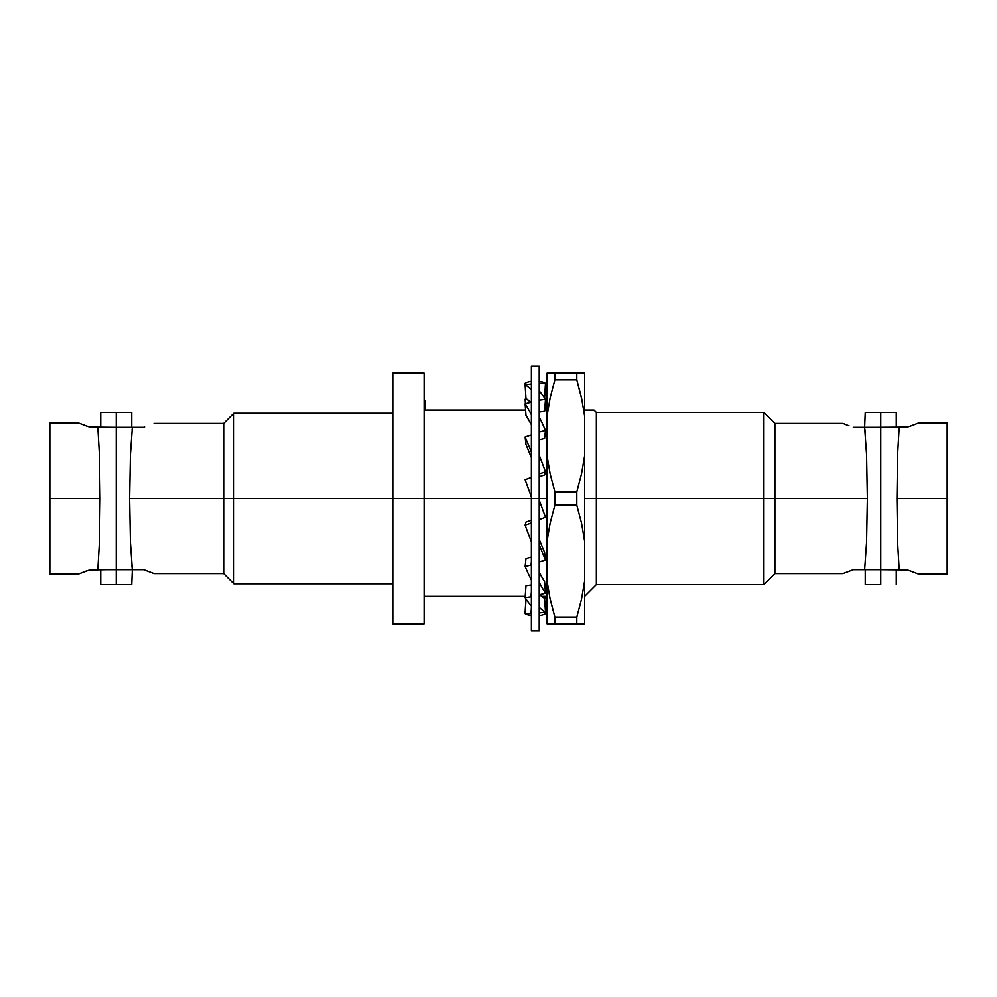 <?xml version="1.0" encoding="UTF-8"?>
<svg xmlns="http://www.w3.org/2000/svg" width="997" height="997" viewBox="0 0 997 997"><rect width="100%" height="100%" fill="white"/><g stroke="black" fill="none" stroke-linecap="round" stroke-linejoin="round"><path stroke-width="1.5" d="M392.793 623.773L424.111 623.773L424.111 498.5L531.389 498.5L531.389 630.827L531.389 366.173L531.389 498.5L539.215 498.5L392.793 498.5L392.793 623.773L392.793 498.5L233.846 498.5L233.846 583.843L233.846 498.5L223.677 498.5L223.677 573.661L223.677 498.5L129.622 498.5L130.433 542.38L132.364 569.748L143.68 569.748L153.351 573.362M539.215 630.827L539.215 498.5L539.215 630.827L531.389 630.827M539.215 366.173L539.215 498.5L539.215 366.173L531.389 366.173M545.484 613.641A117.073 40.042 -90 0 1 539.215 615.535A117.073 40.042 90 0 0 545.484 613.641L545.384 612.083L545.484 613.641M531.002 613.641L525.12 613.641A117.073 40.042 90 0 0 531.389 615.535A117.073 40.042 90 0 1 525.12 613.641L531.002 613.641A117.073 40.042 90 0 0 531.389 613.84A117.073 40.042 -90 0 1 531.002 613.641L531.389 607.584L531.002 613.641M525.992 599.77L525.12 613.641L525.992 599.77M539.601 612.893L545.484 612.071A117.073 36.989 -97.9 0 1 539.215 607.235A117.073 36.989 82.1 0 0 545.484 612.071L544.611 598.337L539.738 594.698A102.965 32.54 -97.9 0 0 544.611 598.337L545.484 612.071L539.601 612.893A117.073 36.989 82.1 0 1 539.215 612.681A117.073 36.989 82.1 0 0 539.601 612.893M531.002 596.854L525.12 597.677A117.073 36.989 82.1 0 0 531.389 606.014A117.073 36.989 82.1 0 1 525.12 597.677L531.002 596.854A117.073 36.989 82.1 0 0 531.389 597.44A117.073 36.989 -97.9 0 1 531.002 596.854L531.389 591.657L531.002 596.854M525.992 585.775L525.12 597.677L525.992 585.775L531.389 585.027L525.992 585.775M539.601 594.735L545.484 593.215A117.073 28.315 -104.4 0 1 539.215 582.385A117.073 28.315 75.6 0 0 545.484 593.215L544.611 581.712L539.215 572.403A102.965 24.9 -104.4 0 0 544.611 581.712L545.484 593.215L539.601 594.735A117.073 28.315 75.6 0 1 539.215 594.137A117.073 28.315 75.6 0 0 539.601 594.735M531.002 565.1L525.12 566.608A117.073 28.315 75.6 0 0 531.389 580.129A117.073 28.315 75.6 0 1 525.12 566.608L531.002 565.1A117.073 28.315 75.6 0 0 531.389 565.972A117.073 28.315 -104.4 0 1 531.002 565.1L531.389 561.56L531.002 565.1M525.992 558.494L525.12 566.608L525.992 558.494L531.389 557.111L525.992 558.494M539.601 561.922L545.484 559.94A117.073 15.316 -108.6 0 1 539.215 544.761A117.073 15.316 71.4 0 0 545.484 559.94L544.611 552.425L539.215 539.365A102.965 13.472 -108.6 0 0 544.611 552.425L545.484 559.94L539.601 561.922A117.073 15.316 71.4 0 1 539.215 561.037A117.073 15.316 71.4 0 0 539.601 561.922M531.002 523.201L525.12 525.182A117.073 15.316 71.4 0 0 531.389 541.807A117.073 15.316 71.4 0 1 525.12 525.182L531.002 523.201A117.073 15.316 71.4 0 0 531.389 524.235A117.073 15.316 -108.6 0 1 531.002 523.201L531.389 521.842L531.002 523.201M525.992 522.079L525.12 525.182L525.992 522.079L531.389 520.272L525.992 522.079M539.601 519.462L545.484 517.318L539.215 500.095L545.484 517.318L539.601 519.462L539.215 518.415L539.601 519.462M531.002 477.538L525.12 479.682L531.389 496.905L525.12 479.682L531.002 477.538L531.389 478.585L531.002 477.538M539.601 473.799L545.484 471.818A117.073 15.316 -108.6 0 0 539.215 455.193A117.073 15.316 71.4 0 1 545.484 471.818L544.611 474.921L539.215 476.728L544.611 474.921L545.484 471.818L539.601 473.799L539.215 475.158L539.601 473.799A117.073 15.316 71.4 0 0 539.215 472.765A117.073 15.316 71.4 0 1 539.601 473.799M531.002 435.078L525.12 437.06A117.073 15.316 71.4 0 1 531.389 452.239A117.073 15.316 71.4 0 0 525.12 437.06L531.002 435.078A117.073 15.316 71.4 0 1 531.389 435.963A117.073 15.316 -108.6 0 0 531.002 435.078M531.389 457.635L525.992 444.575L525.12 437.06L525.992 444.575A102.965 13.472 71.4 0 1 531.389 457.635M539.601 431.9L545.484 430.392A117.073 28.315 -104.4 0 0 539.215 416.871A117.073 28.315 75.6 0 1 545.484 430.392L544.611 438.506L539.215 439.889L544.611 438.506L545.484 430.392L539.601 431.9L539.215 435.44L539.601 431.9A117.073 28.315 75.6 0 0 539.215 431.028A117.073 28.315 75.6 0 1 539.601 431.9M531.002 402.265L525.12 403.785A117.073 28.315 75.6 0 1 531.389 414.615A117.073 28.315 75.6 0 0 525.12 403.785L531.002 402.265A117.073 28.315 75.6 0 1 531.389 402.863A117.073 28.315 -104.4 0 0 531.002 402.265M531.389 424.597L525.992 415.288L525.12 403.785L525.992 415.288A102.965 24.9 75.6 0 1 531.389 424.597M539.601 400.146L545.484 399.323A117.073 36.989 -97.9 0 0 539.215 390.986A117.073 36.989 82.1 0 1 545.484 399.323L544.611 411.225L539.215 411.973L544.611 411.225L545.484 399.323L539.601 400.146L539.215 405.343L539.601 400.146A117.073 36.989 82.1 0 0 539.215 399.56A117.073 36.989 82.1 0 1 539.601 400.146M531.002 384.107L525.12 384.929A117.073 36.989 82.1 0 1 531.389 389.765A117.073 36.989 82.1 0 0 525.12 384.929L531.002 384.107A117.073 36.989 82.1 0 1 531.389 384.319A117.073 36.989 -97.9 0 0 531.002 384.107M530.865 402.302L525.992 398.663L525.12 384.929L525.992 398.663A102.965 32.54 82.1 0 1 530.865 402.302M539.601 383.359L545.484 383.359A117.073 40.042 -90 0 0 539.215 381.465A117.073 40.042 90 0 1 545.484 383.359L544.611 397.23L545.484 383.359L539.601 383.359L539.215 389.416L539.601 383.359A117.073 40.042 90 0 0 539.215 383.16A117.073 40.042 90 0 1 539.601 383.359M525.12 383.359A117.073 40.042 90 0 1 531.389 381.465A117.073 40.042 90 0 0 525.12 383.359L525.22 384.917L525.12 383.359M545.384 384.917L544.649 398.065L545.384 384.917M525.12 399.323A117.073 36.989 97.9 0 1 525.955 398.065A117.073 36.989 97.9 0 0 525.12 399.323L525.444 403.698L525.12 399.323M545.16 403.698L545.01 410.029L545.16 403.698M545.484 597.677A117.073 36.989 -82.1 0 1 544.649 598.935A117.073 36.989 97.9 0 0 545.484 597.677L545.384 596.368L545.484 597.677M525.955 598.935L525.12 612.071L525.955 598.935M864.885 429.134L865.346 433.695M898.434 569.748L907.195 569.923L918.785 574.21L947.15 574.21L947.15 498.5L896.926 498.5L897.587 542.268L899.194 569.923L880.75 569.748L880.75 584.628L880.75 569.748L864.636 569.748L866.567 542.38L867.378 498.5L866.567 454.62L864.636 427.252L880.75 427.252L880.75 569.748L878.32 569.748M868.337 569.748L869.421 569.748M865.246 412.372L896.253 412.372L865.246 412.372L864.636 427.252L872.238 427.252M98.379 563.729L97.831 569.748L98.367 563.729M85.019 571.53L78.215 574.21L89.805 569.923L106.866 569.748L97.806 569.923L99.413 542.268L100.074 498.5L99.413 454.732L97.806 427.077L116.25 427.252L116.25 569.748L111.415 569.748L116.25 569.748L116.25 584.628L131.754 584.628L100.747 584.628L116.25 584.628L116.25 412.372L116.25 427.252L132.364 427.252L130.433 454.62L129.622 498.5L130.433 542.38L132.364 569.748L120.6 569.748M98.815 427.252L89.805 427.077L78.215 422.79L49.85 422.79L49.85 574.21L49.85 498.5L100.074 498.5L49.85 498.5L49.85 422.79M131.754 584.628L132.364 569.748L98.566 569.748M947.15 574.21L947.15 422.79L947.15 498.5L896.926 498.5L897.587 542.268L899.194 569.923L907.195 569.923M584.628 596.368L584.628 581.077L581.513 599.209L584.628 581.077L584.628 623.773L576.802 623.773L576.802 617.056L554.88 617.056L554.88 623.773L584.628 623.773L584.628 596.368L596.368 584.628L763.926 584.628L774.893 573.661L842.914 573.661L853.32 569.748L864.636 569.748L866.567 542.38L867.378 498.5L774.893 498.5L774.893 573.661L774.893 498.5L763.926 498.5L763.926 584.628L763.926 498.5L596.368 498.5L596.368 584.628L596.368 498.5L584.628 498.5L584.628 455.803L581.525 473.874L576.802 491.783L554.88 491.783L554.88 505.217L576.802 505.217L576.802 491.783L576.802 505.217L581.525 523.126L584.628 541.197L584.628 373.227L554.88 373.227L554.88 379.944L576.802 379.944L576.802 373.227L576.802 379.944L581.513 397.791L584.628 415.923L581.513 397.791L576.802 379.944L581.999 400.046M880.75 412.372L880.75 427.252L880.75 412.372M880.75 584.628L865.246 584.628L880.75 584.628M549.671 596.954L554.88 617.056L576.802 617.056L576.802 623.773L554.88 623.773L554.88 617.056L550.157 599.209L547.041 581.077L550.157 599.209L554.88 617.056M576.802 373.227L547.041 373.227L547.041 498.5L539.215 498.5L547.041 498.5L547.041 541.197L550.145 523.126L554.88 505.217L550.145 523.126L547.041 541.197L547.041 623.773L554.88 623.773L547.041 623.773L547.041 596.368L541.683 596.368M132.252 568.938L131.866 565.486M89.805 569.923L97.806 569.923L99.413 542.268L100.074 498.5L99.413 454.732L97.806 427.077L89.805 427.077M131.754 412.372L116.25 412.372L131.754 412.372L131.754 427.252L143.68 427.252L132.364 427.252L130.433 454.62L129.622 498.5L223.677 498.5L223.677 423.339L223.677 498.5L233.846 498.5L233.846 413.157L233.846 498.5L392.793 498.5L392.793 373.227L392.793 498.5L424.111 498.5L424.111 373.227L424.111 623.773M100.747 412.372L116.25 412.372L100.747 412.372L100.747 427.252M87.387 426.292L79 423.114M97.905 428.012L98.367 433.271M85.044 571.53L87.387 570.708M87.125 570.795L86.303 571.082M132.352 569.673L143.68 569.748L153.376 573.375M143.68 427.252L144.627 426.94M98.566 427.252L106.853 427.252M111.427 427.252L132.364 427.252L132.252 428.062M127.205 427.252L105.283 427.252M132.04 429.832L132.115 429.134M124.75 427.252L120.612 427.252M111.415 569.748L106.878 569.748M105.283 569.748L127.205 569.748M581.513 599.209L576.802 617.056L581.513 599.209M864.636 427.252L853.32 427.252L864.636 427.252L866.567 454.62L867.378 498.5L774.893 498.5L774.893 423.339L774.893 498.5L763.926 498.5L763.926 412.372L763.926 498.5L596.368 498.5L596.368 412.372L596.368 498.5L584.628 498.5L584.628 581.077L584.628 541.197L581.525 523.126L576.802 505.217L554.88 505.217L554.88 491.783L550.145 473.874L554.88 491.783L576.802 491.783L581.525 473.874L584.628 455.803L584.628 373.227L581.525 373.227M576.802 379.944L554.88 379.944L550.157 397.791L547.041 415.923L550.157 397.791L554.88 379.944L554.88 373.227M550.145 373.227L547.041 373.227L547.041 455.803L550.145 473.874L547.041 455.803L547.041 596.368M576.802 491.783L581.525 473.874M554.88 491.783L550.145 473.874M554.88 505.217L550.145 523.126M581.525 623.773L576.802 623.773M550.17 623.773L554.88 623.773M576.802 505.217L581.525 523.126M424.896 410.029L424.896 400.632L424.896 410.029L525.593 410.029L424.896 410.029M547.041 410.029L544.698 410.029L547.041 410.029M848.958 425.731L842.914 423.339L774.893 423.339L763.926 412.372L596.368 412.372L594.025 410.029L585.052 410.029M585.189 410.029L587.557 410.029M845.606 424.435L842.914 423.339M843.624 573.375L853.32 569.748L876.388 569.748M899.169 569.748L898.633 563.729M869.795 569.748L891.717 569.748M890.134 569.748L886.682 569.748M891.717 427.252L876.413 427.252L899.194 427.077L897.587 454.732L896.926 498.5L897.587 454.732L899.194 427.077L894.409 427.252M899.169 427.252L898.633 433.271M876.4 427.252L869.795 427.252M849.033 425.756L845.743 424.498M909.613 570.708L918.785 574.21M883.18 569.748L880.75 569.748L880.75 427.252L898.434 427.252M907.195 427.077L899.194 427.077L907.195 427.077L911.981 425.457L909.613 426.292M947.15 422.79L918.785 422.79L911.956 425.47M915.632 424.086L911.981 425.457M890.147 427.252L885.573 427.252M918 423.114L915.67 424.061M896.253 412.372L896.253 427.252M896.253 584.628L896.253 569.748M525.22 596.368L424.111 596.368M154.086 573.661L223.677 573.661L233.846 583.843L392.793 583.843M78.215 574.21L49.85 574.21M100.747 584.628L100.747 569.748M154.086 423.339L223.677 423.339L233.846 413.157L392.793 413.157M392.793 373.227L424.111 373.227M424.111 400.632L424.896 400.632M865.246 584.628L865.246 569.748"/></g></svg>
